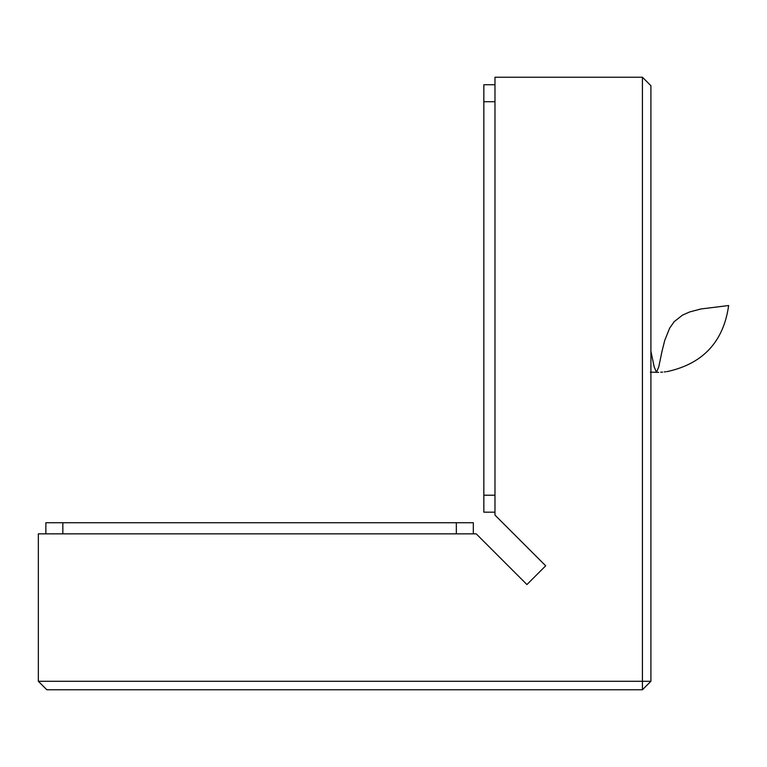 <?xml version="1.0" encoding="UTF-8"?>
<svg xmlns="http://www.w3.org/2000/svg" width="767" height="767" viewBox="0 0 767 767"><rect width="100%" height="100%" fill="white"/><g stroke="black" fill="none" stroke-linecap="round" stroke-linejoin="round"><path stroke-width="1.15" d="M362.858 689.773L329.446 689.773L362.858 689.773M233.475 689.773L289.37 689.773M189.267 689.773L190.302 689.773M667.386 371.535L666.744 371.631L667.386 371.535M665.698 371.765L664.299 371.937L665.698 371.765M662.611 372.1L660.694 372.235L662.611 372.1M658.623 372.331L656.475 372.359L658.623 372.331M650.905 351.161L654.174 366.885L656.475 372.359L650.339 372.1L656.475 372.359L658.767 366.885L662.007 351.315L658.767 366.885M662.007 351.315L664.73 340.452L669.649 328.151L674.212 321.651L682.505 315.112L689.696 311.939L700.904 308.976L728.65 305.534C723.521 341.612 703.176 363.596 667.606 371.496M494.983 515.098L494.983 77.227L642.42 77.227L642.42 681.288L38.35 681.288L38.35 533.851L476.221 533.851L526.939 584.559L545.692 565.806L494.983 515.098L494.983 77.227L642.42 77.227L642.42 689.773L46.835 689.773L642.42 689.773L650.905 681.288L650.905 85.712L650.905 681.288L642.42 681.288L650.905 681.288L642.42 689.773L642.42 681.288L38.35 681.288L46.835 689.773L38.35 681.288L38.35 533.851L476.221 533.851L526.939 584.559L545.692 565.806L494.983 515.098M650.905 85.712L642.42 77.227L650.905 85.712M494.983 84.744L483.843 84.744L483.843 101.714L494.983 101.714L483.843 101.714L483.843 84.744L494.983 84.744M494.983 495.214L483.843 495.214L483.843 101.714L483.843 512.183L483.843 495.214L494.983 495.214M483.843 512.183L494.983 512.183L483.843 512.183M62.836 522.72L473.316 522.72L473.316 533.851L473.316 522.72L62.836 522.72L62.836 533.851L62.836 522.72L45.867 522.72L62.836 522.72M45.867 533.851L45.867 522.72L45.867 533.851M456.336 533.851L456.336 522.72L456.336 533.851"/></g></svg>

